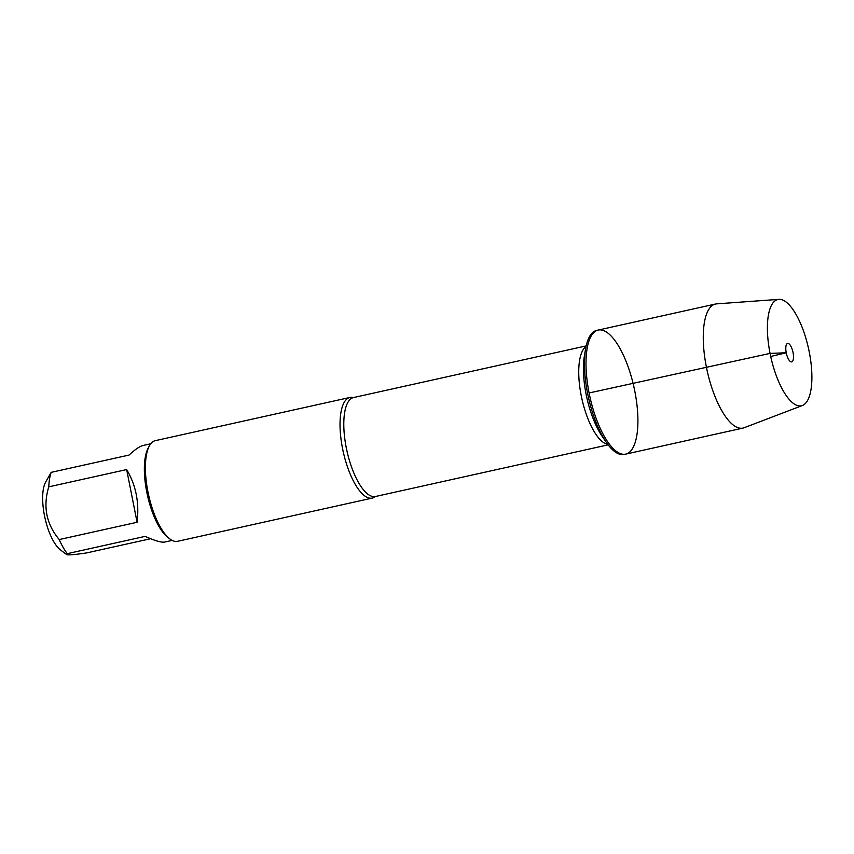 <?xml version="1.0" encoding="UTF-8"?>
<svg xmlns="http://www.w3.org/2000/svg" width="854" height="854" viewBox="0 0 854 854"><rect width="100%" height="100%" fill="white"/><g stroke="black" fill="none" stroke-linecap="round" stroke-linejoin="round"><path stroke-width="1.28" d="M587.573 393.31A63.527 22.556 77.5 0 0 606.319 442.351A63.527 22.556 77.5 0 0 624.21 454.445L625.715 454.114A63.527 22.556 -102.5 0 1 589.089 392.968A63.527 22.556 -102.5 0 1 598.184 330.071A63.527 22.556 -102.5 0 1 633.978 387.204A63.527 22.556 -102.5 0 1 625.715 454.114A63.527 22.556 77.5 0 1 589.933 396.982A63.527 22.556 77.5 0 1 598.184 330.071L596.679 330.402A63.527 22.556 77.5 0 0 585.588 348.934A63.527 22.556 77.5 0 0 587.573 393.31M66.793 554.641L60.538 549.987A37.448 13.301 -102.5 0 1 42.7 495.555A37.448 13.301 -102.5 0 1 45.518 482.339L51.197 472.347L129.071 455.065C135.007 449.482 139.736 446.279 143.258 445.446L150.731 443.792M150.635 538.714L86.67 552.912C70.797 555.249 64.338 555.495 67.295 553.659A49.479 17.571 -102.5 0 1 59.214 539.557C46.308 524.068 42.828 506.497 48.774 486.855A49.479 17.571 -102.5 0 1 51.197 472.347M66.804 554.62L67.295 553.659L145.169 536.365C154.937 540.774 161.449 542.674 164.705 542.055L172.177 540.401M349.916 397.462L155.289 440.664A51.539 18.308 77.5 0 0 149.343 445.948L148.148 448.169A49.479 17.571 77.5 0 0 146.771 492.085A49.479 17.571 77.5 0 0 167.982 537.529L170.01 539.034A51.539 18.308 77.5 0 0 177.632 541.297L372.259 498.095A51.539 18.308 -102.5 0 1 342.539 448.489A51.539 18.308 -102.5 0 1 349.916 397.462A51.539 18.308 -102.5 0 1 353.31 397.569L353.396 397.59M59.214 539.557L137.088 522.274C139.426 502.718 135.946 485.147 126.648 469.561L48.774 486.855M375.28 496.569A51.539 18.308 -102.5 0 1 372.259 498.095M149.343 445.948A51.539 18.308 77.5 0 0 147.913 491.69A51.539 18.308 77.5 0 0 170.01 539.034M126.648 469.561L137.088 522.274M802.408 405.501L744.133 427.737A63.527 22.556 -102.5 0 1 743.001 428.078A63.527 22.556 -102.5 0 1 707.208 370.946A63.527 22.556 -102.5 0 1 715.46 304.035A63.527 22.556 -102.5 0 1 716.634 303.864L778.848 299.359A54.432 19.332 77.5 0 0 770.778 356.833A54.432 19.332 77.5 0 0 802.408 405.501A54.432 19.332 77.5 0 0 809.24 351.901A54.432 19.332 77.5 0 0 778.848 299.359M793.046 352.521A9.447 3.352 77.5 0 0 786.929 343.81A9.447 3.352 77.5 0 0 786.246 352.777A9.447 3.352 77.5 0 0 790.921 361.808A9.447 3.352 77.5 0 0 793.046 352.521M770.692 356.481L786.246 352.777L770.052 353.396L589.089 392.968M353.278 397.569L353.524 397.548A50.685 17.998 77.5 0 0 346.265 447.72A50.685 17.998 77.5 0 0 375.493 496.494L375.354 496.505M607.792 444.39A50.685 17.998 -102.5 0 1 581.211 395.573A50.685 17.998 -102.5 0 1 586.057 346.468M585.588 348.934L584.382 356.022A54.688 19.418 77.5 0 0 586.1 394.217A54.688 19.418 77.5 0 0 602.241 436.437L606.319 442.351M375.493 496.494L608.144 444.849M353.524 397.548L586.175 345.902M715.46 304.035L598.184 330.071M743.001 428.078L625.715 454.114"/></g></svg>
